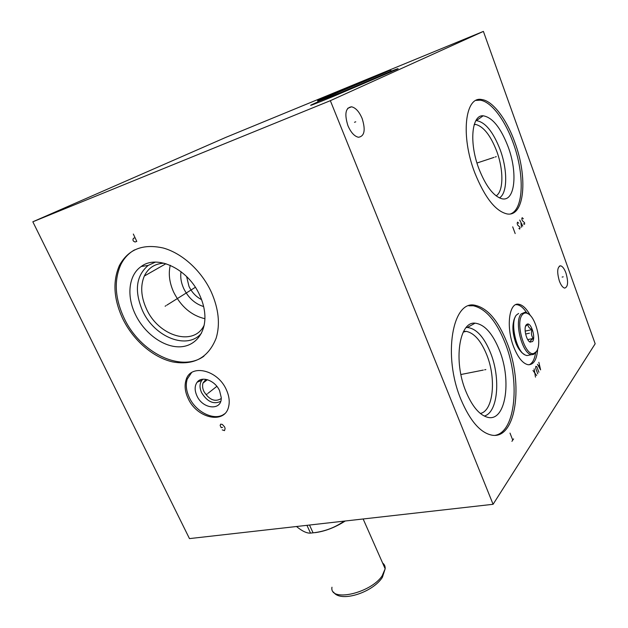 <?xml version="1.0" encoding="UTF-8"?>
<svg xmlns="http://www.w3.org/2000/svg" width="628" height="628" viewBox="0 0 628 628"><rect width="100%" height="100%" fill="white"/><g stroke="black" fill="none" stroke-linecap="round" stroke-linejoin="round"><path stroke-width="0.94" d="M32.829 221.794L330.344 100.676L493.09 504.292L189.468 538.604L32.829 221.794L225.829 137.383L483.395 31.4L595.171 343.767L493.09 504.292M122.735 318.734C113.629 299.061 112.522 281.328 119.398 265.526C128.198 249.324 142.815 243.483 163.249 248.013C182.379 253.304 201.721 271.021 211.408 292.287C218.709 309.039 220.295 324.331 216.142 338.17C208.363 357.795 193.84 365.708 172.574 361.893C152.957 357.434 133.128 340.18 122.735 318.734M188.07 398.325C184.993 391.644 184.326 385.514 186.069 379.932C190.488 363.463 217.877 369.79 226.394 389.831C229.189 396.048 229.903 401.779 228.537 407.023C224.471 424.654 196.682 418.248 188.07 398.325M330.344 100.676L483.395 31.4M390.49 71.466C397.508 68.695 399.706 67.965 397.1 69.261L331.835 97.05C314.612 104.067 307.869 106.634 311.606 104.75L317.846 101.901M537.701 348.776C536.909 359.569 533.721 364.892 528.132 364.735C522.834 363.612 518.045 357.74 513.759 347.103C505.783 327.149 509.073 301.95 518.799 304.266C522.834 305.004 526.696 308.795 530.385 315.633M460.999 399.612C442.481 355.684 452.607 299.517 475.145 305.302C487.618 308.144 498.255 320.641 507.055 342.778C523.611 383.527 516.302 439.506 492.069 435.196C480.506 432.959 470.152 421.098 460.999 399.612M474.784 172.802C460.387 135.727 465.065 95.778 481.723 99.538C492.799 100.755 506.663 119.281 514.819 142.289C527.952 177.3 524.694 216.935 507.243 213.967C495.641 211.385 484.824 197.663 474.784 172.802M559.375 281.046C556.816 272.002 557.217 266.924 560.584 265.809C562.523 266.28 564.305 268.651 565.922 272.921C568.466 281.886 568.057 286.949 564.69 288.103C562.774 287.655 561.008 285.308 559.375 281.046M347.943 125.71C344.301 114.037 345.502 107.733 351.547 106.799C355.668 107.741 359.2 111.635 362.128 118.472C365.739 130.004 364.523 136.268 358.478 137.265C354.435 136.378 350.919 132.532 347.943 125.71M201.541 299.603C196.077 296.809 191.893 292.413 189.004 286.399L186.61 276.532M521.358 351.955C519.207 349.929 517.323 346.844 515.721 342.692C512.566 333.476 512.063 325.728 514.206 319.456M529.106 364.79C532.418 363.361 534.569 359.397 535.558 352.897M515.847 304.643L517.001 304.682C520.274 305.224 523.509 307.916 526.704 312.775M474.289 124.344L475.482 124.391C483.45 126.361 490.531 135.295 496.717 151.191C503.727 169.874 503.625 191.336 496.144 195.873M499.448 197.906C507.589 193.165 507.714 169.913 500.139 149.66C493.113 131.668 485.193 121.989 476.354 120.631L483.152 115.795C492.399 117.334 500.712 127.633 508.091 146.693C518.061 173.053 514.96 202.491 501.631 198.676C493.365 196.014 485.805 186.069 478.952 168.853C468.967 143.019 471.636 114.649 483.152 115.795M475.867 120.647L476.354 120.631M510.603 213.881C523.885 209.171 524.623 173.744 513.155 142.846C504.99 119.87 491.104 101.375 480.012 100.166L476.063 100.409M203.637 306.55C194.978 303.842 188.345 297.845 183.729 288.55C181.1 282.749 180.205 277.129 181.045 271.681M204.916 318.718C191.422 315.507 181.021 306.668 173.689 292.208C169.427 282.804 168.28 273.832 170.259 265.291M164.034 263.179C154.818 263.634 148.247 267.921 144.322 276.037C140.248 285.842 140.962 296.801 146.473 308.929C158.484 336.341 194.131 347.017 204.226 325.061M201.541 333.068C187.662 350.51 154.386 337.307 142.525 310.703C134.172 290.952 136.048 275.865 148.161 265.424L155.375 262.127M135.428 314.542C144.173 332.824 162.448 346.625 178.533 346.837C194.633 347.151 206.29 333.311 204.799 314.063C204.304 307.853 202.632 301.605 199.775 295.333C188.408 269.067 157.181 254.128 141.206 266.507C128.552 275.033 126.377 296.165 135.428 314.542M119.398 265.526L120.733 264.804C113.849 280.59 114.948 298.308 124.022 317.949C139.879 352.528 181.037 373.048 203.935 356.17M120.733 264.804C123.928 258.289 128.536 253.312 134.557 249.881M221.221 398.521C215.09 402.305 209.32 399.965 203.927 391.503C202.53 388.442 202.224 385.623 203.001 383.056L205.906 379.343M202.993 379.202L201.863 380.325C199.516 383.598 199.421 387.688 201.572 392.61C207.24 401.779 213.614 404.691 220.695 401.355M196.87 395.719C194.492 390.302 194.586 385.796 197.161 382.193C201.855 375.599 215.192 380.56 219.565 390.679L221.244 397.532C222.029 411.057 202.703 409.393 196.87 395.719M186.069 379.932L187.262 379.045C185.519 384.626 186.178 390.749 189.248 397.414C195.975 412.463 215.019 421.498 224.526 413.844M187.262 379.045L191.571 372.624M463.582 331.388L466.306 331.364C474.258 333.052 481.072 340.863 486.747 354.812C496.458 378.582 493.396 410.979 480.334 413.46M484.243 416.05C497.925 412.659 500.846 378.213 490.578 352.944C484.062 336.969 476.307 328.491 467.318 327.494L475.058 323.169C484.463 324.307 492.588 333.335 499.441 350.259C512.063 381.023 505.524 422.723 487.265 417.204C479.203 414.77 472.083 406.19 465.913 391.472C453.126 360.974 459.249 321.191 475.058 323.169M466.164 327.549L467.318 327.494M495.39 435.298C515.926 431.358 520.141 380.364 505.202 343.171C496.395 321.057 485.75 308.591 473.253 305.757L468.888 305.812M315.044 532.662C325.061 531.351 335.132 527.465 345.267 520.997M344.136 521.122C334.912 527.63 324.558 531.531 313.066 532.834L310.515 533.109C306.872 533.384 302.194 531.186 296.479 526.507M309.494 525.039L313.066 532.834M306.943 525.33L310.515 533.109M536.304 351.594L534.028 353.336C525.22 357.379 514.717 322.454 522.449 314.604C523.956 312.854 525.754 312.524 527.85 313.608C536.265 317.368 542.325 344.529 536.304 351.594M526.272 324.802C523.446 327.769 526.178 340.4 530.016 342.079L532.544 341.546C535.904 337.762 531.225 322.384 527.23 324.103L526.272 324.802M536.665 351.052L535.731 352.669L533.345 354.498L531.633 354.632C522.339 354.467 513.814 321.269 521.201 313.906L525.055 312.242L528.486 313.992M529.483 355.063L526.9 355.589L525 354.93C516.035 350.989 509.787 321.615 516.491 314.981L518.61 313.458M524.035 354.153C516.028 350.597 509.912 325.092 515.172 317.187M525.518 326.317L527.96 324.393C527.85 326.474 529.2 328.216 532.002 329.629C530.943 332.879 531.343 335.815 533.219 338.445L530.715 340.509L530.401 342.127L529.019 341.31M533.219 338.445L527.724 339.607M532.002 329.629L525.157 331.113M385.945 72.196L336.38 93.187C318.357 100.558 313.294 102.45 321.198 98.855L322.517 98.274C339.12 90.879 390.577 69.496 390.059 70.226L385.945 72.196M336.663 92.457L371.007 78.327L336.663 92.457M390.059 70.226L391.401 70.815L387.209 72.856L340.58 92.661L317.705 101.571M362.584 81.985L363.298 81.679M343.759 89.867L344.458 89.576M165.125 306.221L165.918 305.726L165.125 306.221M166.789 305.184L195.355 287.302M135.059 237.722L133.348 238.342L132.893 239.935L133.466 241.152L135.067 242.008L136.778 241.395L133.332 234.048M206.588 394.423L207.319 393.85L206.588 394.423M208.119 393.222L216.864 386.346M222.226 429.866L224.486 430.635L225.107 428.712L224.675 426.985L222.328 424.426L220.671 424.143L220.153 425.454L221.189 427.66L222.579 427.393M537.435 364.287L540.614 369.876L538.855 362.317M539.397 364.907L538.549 366.093M538.918 372.278L536.854 366.776L536.006 366.273L535.723 366.666L535.708 368.369L537.78 373.888M536.642 375.505L532.976 370.481M534.138 368.871L535.488 377.138M484.643 369.814L485.852 369.57L484.643 369.814M483.317 370.073L460.905 374.516M513.571 438.901L511.922 441.343M512.746 440.118L510.007 433.1M495.202 157.008L496.293 156.647L495.202 157.008M494.016 157.393L476.974 163.021M523.469 223.882L524.576 224.282L524.6 222.767L522.26 220.585L521.797 218.795L522.166 217.688L523.336 218.787M519.733 220.043L522.731 226.104M520.95 223.356L521.585 227.234M518.877 228.404L519.717 229.087L520.031 227.265L517.653 225.067L517.182 223.262L517.566 222.139L518.752 223.246M515.18 233.569L512.699 226.841M562.154 277.074L563.198 276.822M354.498 122.287L355.754 121.801M525.597 334.01L529.412 333.193M382.625 563.041C384.477 564.454 385.325 566.37 385.16 568.78L382.13 575.868C370.559 593.429 329.229 602.448 331.969 587.219M518.799 304.266L517.001 304.682M475.482 124.391L474.124 124.87M481.723 99.538L480.012 100.166M144.322 276.037L165.949 263.713M148.161 265.424L141.206 266.507M203.001 383.056L207.389 379.689M201.863 380.325L197.161 382.193M466.306 331.364L463.244 332.055M475.145 305.302L473.253 305.757M559.352 266.123L560.584 265.809M347.708 108.322L351.547 106.799M363.149 518.979L385.16 568.78L382.381 577.344C372.483 592.84 340.015 602.872 333.57 592.047M534.028 353.336L533.345 354.498M527.85 313.608L526.868 312.862M531.633 354.632L526.9 355.589M529.129 341.381L530.016 342.079M526.46 325.445L527.23 324.103M390.443 71.357L390.749 72.157"/></g></svg>
